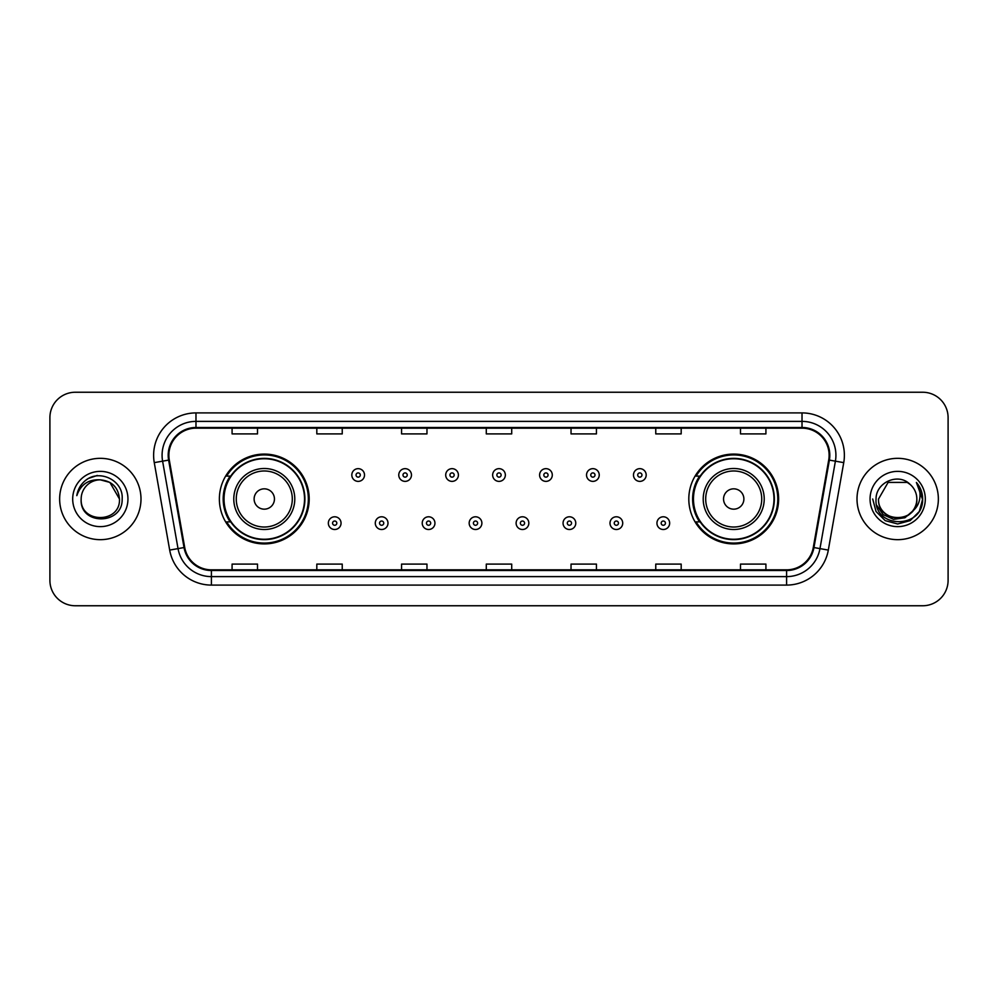 <?xml version="1.0" encoding="UTF-8"?>
<svg xmlns="http://www.w3.org/2000/svg" width="998" height="998" viewBox="0 0 998 998"><rect width="100%" height="100%" fill="white"/><g stroke="black" fill="none" stroke-linecap="round" stroke-linejoin="round"><path stroke-width="1.5" d="M688.807 499A44.91 44.91 0 0 0 733.717 543.91A44.91 44.91 0 0 0 778.627 499A44.91 44.91 0 0 0 733.717 454.09A44.91 44.91 0 0 0 688.807 499M219.373 499A44.91 44.91 0 0 0 264.283 543.91A44.91 44.91 0 0 0 309.193 499A44.91 44.91 0 0 0 264.283 454.09A44.91 44.91 0 0 0 219.373 499M230.139 521.879A41.093 41.093 0 0 1 230.139 476.121M699.573 521.879A41.093 41.093 0 0 1 699.573 476.121M49.9 417.651L49.9 580.349A25.424 25.424 0 0 0 75.324 605.761L922.676 605.761A25.424 25.424 0 0 0 948.1 580.349L948.1 417.651A25.424 25.424 0 0 0 922.676 392.239L75.324 392.239A25.424 25.424 0 0 0 49.9 417.651L49.9 580.349M59.643 499A40.669 40.669 0 0 0 100.324 539.669A40.669 40.669 0 0 0 140.992 499A40.669 40.669 0 0 0 100.324 458.332A40.669 40.669 0 0 0 59.643 499A40.669 40.669 0 0 0 100.324 539.669A40.669 40.669 0 0 0 140.992 499A40.669 40.669 0 0 0 100.324 458.332A40.669 40.669 0 0 0 59.643 499M857.008 499A40.669 40.669 0 0 0 897.676 539.669A40.669 40.669 0 0 0 938.357 499A40.669 40.669 0 0 0 897.676 458.332A40.669 40.669 0 0 0 857.008 499A40.669 40.669 0 0 0 897.676 539.669A40.669 40.669 0 0 0 938.357 499A40.669 40.669 0 0 0 897.676 458.332A40.669 40.669 0 0 0 857.008 499M168.874 455.275A27.121 27.121 0 0 1 195.982 428.167L802.018 428.167A27.121 27.121 0 0 1 828.714 459.991L813.295 547.428A27.121 27.121 0 0 1 786.599 569.833L211.401 569.833A27.121 27.121 0 0 1 184.705 547.428L169.286 459.991A27.121 27.121 0 0 1 168.874 455.275M168.188 455.275A27.794 27.794 0 0 0 168.612 460.103L184.031 547.553A27.794 27.794 0 0 0 211.401 570.519L786.599 570.519A27.794 27.794 0 0 0 813.969 547.553L829.388 460.103A27.794 27.794 0 0 0 802.018 427.481L195.982 427.481A27.794 27.794 0 0 0 168.188 455.275M154.266 462.635A42.365 42.365 0 0 1 195.982 412.91L802.018 412.91A42.365 42.365 0 0 1 843.734 462.635L828.315 550.085A42.365 42.365 0 0 1 786.599 585.09L211.401 585.09A42.365 42.365 0 0 1 169.685 550.085L154.266 462.635L162.599 461.163A33.895 33.895 0 0 1 195.982 421.381L802.018 421.381A33.895 33.895 0 0 1 835.401 461.163L819.969 548.613A33.895 33.895 0 0 1 786.599 576.619L211.401 576.619A33.895 33.895 0 0 1 178.031 548.613L162.599 461.163A33.895 33.895 0 0 1 162.088 455.275M922.676 392.239L75.324 392.239M75.324 605.761L922.676 605.761M948.1 580.349L948.1 417.651M813.969 547.553L819.969 548.613L835.401 461.163L843.734 462.635M486.288 428.167L486.288 433.905L511.712 433.905L511.712 428.167M401.558 428.167L401.558 433.905L426.969 433.905L426.969 428.167M316.815 428.167L316.815 433.905L342.239 433.905L342.239 428.167M232.085 428.167L232.085 433.905L257.509 433.905L257.509 428.167M571.031 428.167L571.031 433.905L596.442 433.905L596.442 428.167M655.761 428.167L655.761 433.905L681.185 433.905L681.185 428.167M740.491 428.167L740.491 433.905L765.915 433.905L765.915 428.167M511.712 569.833L511.712 564.095L486.288 564.095L486.288 569.833M426.969 569.833L426.969 564.095L401.558 564.095L401.558 569.833M342.239 569.833L342.239 564.095L316.815 564.095L316.815 569.833M257.509 569.833L257.509 564.095L232.085 564.095L232.085 569.833M596.442 569.833L596.442 564.095L571.031 564.095L571.031 569.833M681.185 569.833L681.185 564.095L655.761 564.095L655.761 569.833M765.915 569.833L765.915 564.095L740.491 564.095L740.491 569.833M119.473 499C120.646 523.713 79.99 523.713 81.162 499C79.378 525.771 123.016 525.16 122.155 499C123.64 480.687 99.85 468.811 85.753 480.25C80.776 484.23 77.794 489.369 76.809 495.644C80.763 484.404 88.597 479.14 100.324 479.838L109.892 482.408L119.473 499C120.646 523.713 79.99 523.713 81.162 499C79.99 523.713 120.646 523.713 119.473 499C120.646 523.713 79.99 523.713 81.162 499C79.99 523.713 120.646 523.713 119.473 499L109.892 482.408L100.324 479.838L109.892 482.408L119.473 499C118.338 487.361 111.951 480.974 100.324 479.838A19.162 19.162 0 0 0 81.162 499M72.692 499A27.632 27.632 0 0 0 100.324 526.632A27.632 27.632 0 0 0 127.944 499A27.632 27.632 0 0 0 100.324 471.368A27.632 27.632 0 0 0 72.692 499M85.753 480.25L88.448 478.441L97.293 475.447M274.45 499A10.167 10.167 0 0 0 264.283 488.833A10.167 10.167 0 0 0 254.116 499A10.167 10.167 0 0 0 264.283 509.167A10.167 10.167 0 0 0 274.45 499M294.784 499A30.501 30.501 0 0 0 264.283 468.499A30.501 30.501 0 0 0 233.782 499A30.501 30.501 0 0 0 264.283 529.501A30.501 30.501 0 0 0 294.784 499A30.501 30.501 0 0 1 264.283 529.501A30.501 30.501 0 0 1 233.782 499M304.527 499A40.244 40.244 0 0 0 264.283 458.756A40.244 40.244 0 0 0 224.026 499A40.244 40.244 0 0 0 264.283 539.244A40.244 40.244 0 0 0 304.527 499M308.345 499A44.062 44.062 0 0 1 226.621 521.879L230.713 521.879A40.631 40.631 0 0 0 304.914 499.1A40.631 40.631 0 0 0 230.713 476.121L226.621 476.121A44.062 44.062 0 0 1 308.345 499M743.884 499A10.167 10.167 0 0 0 733.717 488.833A10.167 10.167 0 0 0 723.55 499A10.167 10.167 0 0 0 733.717 509.167A10.167 10.167 0 0 0 743.884 499M764.219 499A30.501 30.501 0 0 0 733.717 468.499A30.501 30.501 0 0 0 703.216 499A30.501 30.501 0 0 0 733.717 529.501A30.501 30.501 0 0 0 764.219 499A30.501 30.501 0 0 1 733.717 529.501A30.501 30.501 0 0 1 703.216 499M773.974 499A40.244 40.244 0 0 0 733.717 458.756A40.244 40.244 0 0 0 693.473 499A40.244 40.244 0 0 0 733.717 539.244A40.244 40.244 0 0 0 773.974 499M777.779 499A44.062 44.062 0 0 1 696.055 521.879L700.147 521.879A40.631 40.631 0 0 0 774.348 499.1A40.631 40.631 0 0 0 700.147 476.121L696.055 476.121A44.062 44.062 0 0 1 777.779 499M916.838 499C918.01 523.713 877.354 523.713 878.527 499L888.108 482.408L907.257 482.408L910.226 484.529C898.474 472.204 875.845 482.358 876.057 499C873.899 528.566 921.84 529.339 922.626 500.435L922.663 499C922.589 492.713 920.505 487.199 916.389 482.446C919.52 487.573 920.618 493.099 919.694 499C918.796 504.027 916.351 508.132 912.359 511.313A19.162 19.162 0 0 0 916.838 499C918.01 523.713 877.354 523.713 878.527 499L888.108 482.408L907.257 482.408L910.226 484.529A19.162 19.162 0 0 1 916.838 499C918.01 523.713 877.354 523.713 878.527 499C877.529 516.253 902.192 525.048 912.359 511.313M913.582 510.277L904.937 517.762L893.597 519.347L883.168 514.631L876.656 505.213M870.056 499A27.632 27.632 0 0 0 897.676 526.632A27.632 27.632 0 0 0 925.308 499A27.632 27.632 0 0 0 897.676 471.368A27.632 27.632 0 0 0 870.056 499M916.389 482.446L922.651 499.724L921.491 491.428L922.663 499M872.701 499L876.044 511.487L885.189 520.632L897.676 523.975L910.176 520.632L919.32 511.487L922.663 499L916.576 482.658L922.651 499.724L916.763 482.87M916.576 482.658L922.651 499.736M364.519 475.023A6.35 6.35 0 0 1 358.17 481.373A6.35 6.35 0 0 1 351.82 475.023A6.35 6.35 0 0 1 358.17 468.661A6.35 6.35 0 0 1 364.519 475.023A6.35 6.35 0 0 0 358.17 468.661A6.35 6.35 0 0 0 351.82 475.023M411.463 475.023A6.35 6.35 0 0 1 405.113 481.373A6.35 6.35 0 0 1 398.763 475.023A6.35 6.35 0 0 1 405.113 468.661A6.35 6.35 0 0 1 411.463 475.023A6.35 6.35 0 0 0 405.113 468.661A6.35 6.35 0 0 0 398.763 475.023M458.406 475.023A6.35 6.35 0 0 1 452.057 481.373A6.35 6.35 0 0 1 445.707 475.023A6.35 6.35 0 0 1 452.057 468.661A6.35 6.35 0 0 1 458.406 475.023A6.35 6.35 0 0 0 452.057 468.661A6.35 6.35 0 0 0 445.707 475.023M505.35 475.023A6.35 6.35 0 0 1 499 481.373A6.35 6.35 0 0 1 492.65 475.023A6.35 6.35 0 0 1 499 468.661A6.35 6.35 0 0 1 505.35 475.023A6.35 6.35 0 0 0 499 468.661A6.35 6.35 0 0 0 492.65 475.023M552.293 475.023A6.35 6.35 0 0 1 545.943 481.373A6.35 6.35 0 0 1 539.594 475.023A6.35 6.35 0 0 1 545.943 468.661A6.35 6.35 0 0 1 552.293 475.023A6.35 6.35 0 0 0 545.943 468.661A6.35 6.35 0 0 0 539.594 475.023M599.237 475.023A6.35 6.35 0 0 1 592.887 481.373A6.35 6.35 0 0 1 586.537 475.023A6.35 6.35 0 0 1 592.887 468.661A6.35 6.35 0 0 1 599.237 475.023A6.35 6.35 0 0 0 592.887 468.661A6.35 6.35 0 0 0 586.537 475.023M646.18 475.023A6.35 6.35 0 0 1 639.83 481.373A6.35 6.35 0 0 1 633.481 475.023A6.35 6.35 0 0 1 639.83 468.661A6.35 6.35 0 0 1 646.18 475.023A6.35 6.35 0 0 0 639.83 468.661A6.35 6.35 0 0 0 633.481 475.023M328.342 523.152A6.35 6.35 0 0 1 334.692 516.789A6.35 6.35 0 0 1 341.054 523.152A6.35 6.35 0 0 1 334.692 529.501A6.35 6.35 0 0 1 328.342 523.152A6.35 6.35 0 0 0 334.692 529.501A6.35 6.35 0 0 0 341.054 523.152M375.285 523.152A6.35 6.35 0 0 1 381.635 516.789A6.35 6.35 0 0 1 387.997 523.152A6.35 6.35 0 0 1 381.635 529.501A6.35 6.35 0 0 1 375.285 523.152A6.35 6.35 0 0 0 381.635 529.501A6.35 6.35 0 0 0 387.997 523.152M422.229 523.152A6.35 6.35 0 0 1 428.579 516.789A6.35 6.35 0 0 1 434.941 523.152A6.35 6.35 0 0 1 428.579 529.501A6.35 6.35 0 0 1 422.229 523.152A6.35 6.35 0 0 0 428.579 529.501A6.35 6.35 0 0 0 434.941 523.152M469.172 523.152A6.35 6.35 0 0 1 475.522 516.789A6.35 6.35 0 0 1 481.884 523.152A6.35 6.35 0 0 1 475.522 529.501A6.35 6.35 0 0 1 469.172 523.152A6.35 6.35 0 0 0 475.522 529.501A6.35 6.35 0 0 0 481.884 523.152M516.116 523.152A6.35 6.35 0 0 1 522.478 516.789A6.35 6.35 0 0 1 528.828 523.152A6.35 6.35 0 0 1 522.478 529.501A6.35 6.35 0 0 1 516.116 523.152A6.35 6.35 0 0 0 522.478 529.501A6.35 6.35 0 0 0 528.828 523.152M563.059 523.152A6.35 6.35 0 0 1 569.421 516.789A6.35 6.35 0 0 1 575.771 523.152A6.35 6.35 0 0 1 569.421 529.501A6.35 6.35 0 0 1 563.059 523.152A6.35 6.35 0 0 0 569.421 529.501A6.35 6.35 0 0 0 575.771 523.152M610.003 523.152A6.35 6.35 0 0 1 616.365 516.789A6.35 6.35 0 0 1 622.715 523.152A6.35 6.35 0 0 1 616.365 529.501A6.35 6.35 0 0 1 610.003 523.152A6.35 6.35 0 0 0 616.365 529.501A6.35 6.35 0 0 0 622.715 523.152M656.946 523.152A6.35 6.35 0 0 1 663.308 516.789A6.35 6.35 0 0 1 669.658 523.152A6.35 6.35 0 0 1 663.308 529.501A6.35 6.35 0 0 1 656.946 523.152A6.35 6.35 0 0 0 663.308 529.501A6.35 6.35 0 0 0 669.658 523.152M802.018 412.91L802.018 427.481M162.599 461.163L168.612 460.103M211.401 585.09L211.401 570.519M786.599 570.519L786.599 585.09M169.685 550.085L184.031 547.553M829.388 460.103L835.401 461.163M195.982 412.91L195.982 427.481M819.969 548.613L828.315 550.085M292.302 499A28.019 28.019 0 0 0 264.283 470.981A28.019 28.019 0 0 0 236.264 499A28.019 28.019 0 0 0 264.283 527.019A28.019 28.019 0 0 0 292.302 499M761.736 499A28.019 28.019 0 0 0 733.717 470.981A28.019 28.019 0 0 0 705.698 499A28.019 28.019 0 0 0 733.717 527.019A28.019 28.019 0 0 0 761.736 499M356.049 475.023A2.121 2.121 0 0 0 358.17 477.144A2.121 2.121 0 0 0 360.29 475.023A2.121 2.121 0 0 0 358.17 472.902A2.121 2.121 0 0 0 356.049 475.023M402.992 475.023A2.121 2.121 0 0 0 405.113 477.144A2.121 2.121 0 0 0 407.234 475.023A2.121 2.121 0 0 0 405.113 472.902A2.121 2.121 0 0 0 402.992 475.023M449.936 475.023A2.121 2.121 0 0 0 452.057 477.144A2.121 2.121 0 0 0 454.177 475.023A2.121 2.121 0 0 0 452.057 472.902A2.121 2.121 0 0 0 449.936 475.023M496.879 475.023A2.121 2.121 0 0 0 499 477.144A2.121 2.121 0 0 0 501.121 475.023A2.121 2.121 0 0 0 499 472.902A2.121 2.121 0 0 0 496.879 475.023M543.823 475.023A2.121 2.121 0 0 0 545.943 477.144A2.121 2.121 0 0 0 548.064 475.023A2.121 2.121 0 0 0 545.943 472.902A2.121 2.121 0 0 0 543.823 475.023M590.766 475.023A2.121 2.121 0 0 0 592.887 477.144A2.121 2.121 0 0 0 595.008 475.023A2.121 2.121 0 0 0 592.887 472.902A2.121 2.121 0 0 0 590.766 475.023M637.71 475.023A2.121 2.121 0 0 0 639.83 477.144A2.121 2.121 0 0 0 641.951 475.023A2.121 2.121 0 0 0 639.83 472.902A2.121 2.121 0 0 0 637.71 475.023M336.813 523.152A2.121 2.121 0 0 0 334.692 521.031A2.121 2.121 0 0 0 332.584 523.152A2.121 2.121 0 0 0 334.692 525.272A2.121 2.121 0 0 0 336.813 523.152M383.756 523.152A2.121 2.121 0 0 0 381.635 521.031A2.121 2.121 0 0 0 379.527 523.152A2.121 2.121 0 0 0 381.635 525.272A2.121 2.121 0 0 0 383.756 523.152M430.699 523.152A2.121 2.121 0 0 0 428.579 521.031A2.121 2.121 0 0 0 426.47 523.152A2.121 2.121 0 0 0 428.579 525.272A2.121 2.121 0 0 0 430.699 523.152M477.643 523.152A2.121 2.121 0 0 0 475.522 521.031A2.121 2.121 0 0 0 473.414 523.152A2.121 2.121 0 0 0 475.522 525.272A2.121 2.121 0 0 0 477.643 523.152M524.586 523.152A2.121 2.121 0 0 0 522.478 521.031A2.121 2.121 0 0 0 520.357 523.152A2.121 2.121 0 0 0 522.478 525.272A2.121 2.121 0 0 0 524.586 523.152M571.53 523.152A2.121 2.121 0 0 0 569.421 521.031A2.121 2.121 0 0 0 567.301 523.152A2.121 2.121 0 0 0 569.421 525.272A2.121 2.121 0 0 0 571.53 523.152M618.473 523.152A2.121 2.121 0 0 0 616.365 521.031A2.121 2.121 0 0 0 614.244 523.152A2.121 2.121 0 0 0 616.365 525.272A2.121 2.121 0 0 0 618.473 523.152M665.417 523.152A2.121 2.121 0 0 0 663.308 521.031A2.121 2.121 0 0 0 661.187 523.152A2.121 2.121 0 0 0 663.308 525.272A2.121 2.121 0 0 0 665.417 523.152"/></g></svg>
